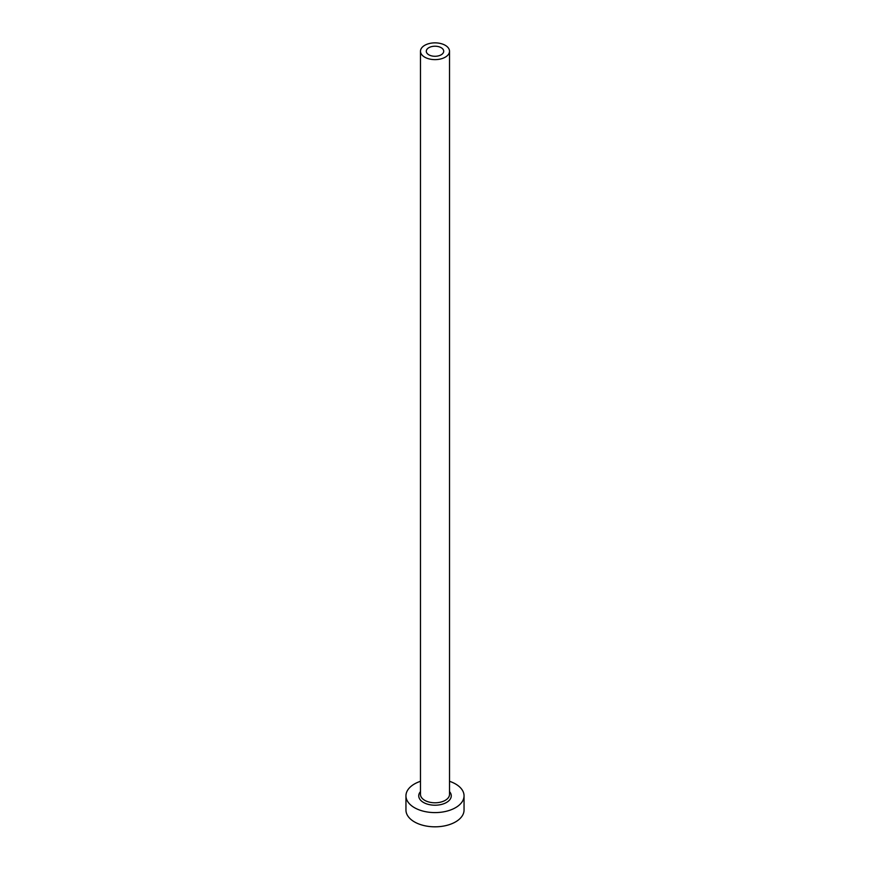 <?xml version="1.0" encoding="UTF-8"?>
<svg xmlns="http://www.w3.org/2000/svg" width="870" height="870" viewBox="0 0 870 870"><rect width="100%" height="100%" fill="white"/><g stroke="black" fill="none" stroke-linecap="round" stroke-linejoin="round"><path stroke-width="1.3" d="M441.166 47.687A8.711 5.035 0 0 0 431.661 46.599A8.711 5.035 0 0 0 426.289 51.243A8.711 5.035 0 0 0 428.834 54.799A8.711 5.035 0 0 0 438.339 55.897A8.711 5.035 0 0 0 443.711 51.243A8.711 5.035 0 0 0 441.166 47.687M424.734 57.17A14.518 8.385 0 0 0 440.557 58.986A14.518 8.385 0 0 0 449.518 51.243A14.518 8.385 0 0 0 445.266 45.316A14.518 8.385 0 0 0 429.443 43.5A14.518 8.385 0 0 0 420.482 51.243A14.518 8.385 0 0 0 424.734 57.17M420.482 781.303A29.047 16.769 0 0 0 405.953 795.832A29.047 16.769 0 0 0 414.468 807.686A29.047 16.769 0 0 0 446.114 811.318A29.047 16.769 0 0 0 464.047 795.832A29.047 16.769 0 0 0 455.532 783.968A29.047 16.769 0 0 0 449.518 781.303M405.953 795.832L405.953 810.057A29.047 16.769 0 0 0 414.468 821.911A29.047 16.769 0 0 0 446.114 825.543A29.047 16.769 0 0 0 464.047 810.057L464.047 795.832M449.518 791.602A16.258 9.385 180 0 1 444.537 803.434A16.258 9.385 180 0 1 423.505 802.466A16.258 9.385 180 0 1 420.482 791.602M420.482 51.243L420.482 794.408A14.518 8.385 0 0 0 424.734 800.335A14.518 8.385 0 0 0 440.557 802.151A14.518 8.385 0 0 0 449.518 794.408L449.518 51.243"/></g></svg>
